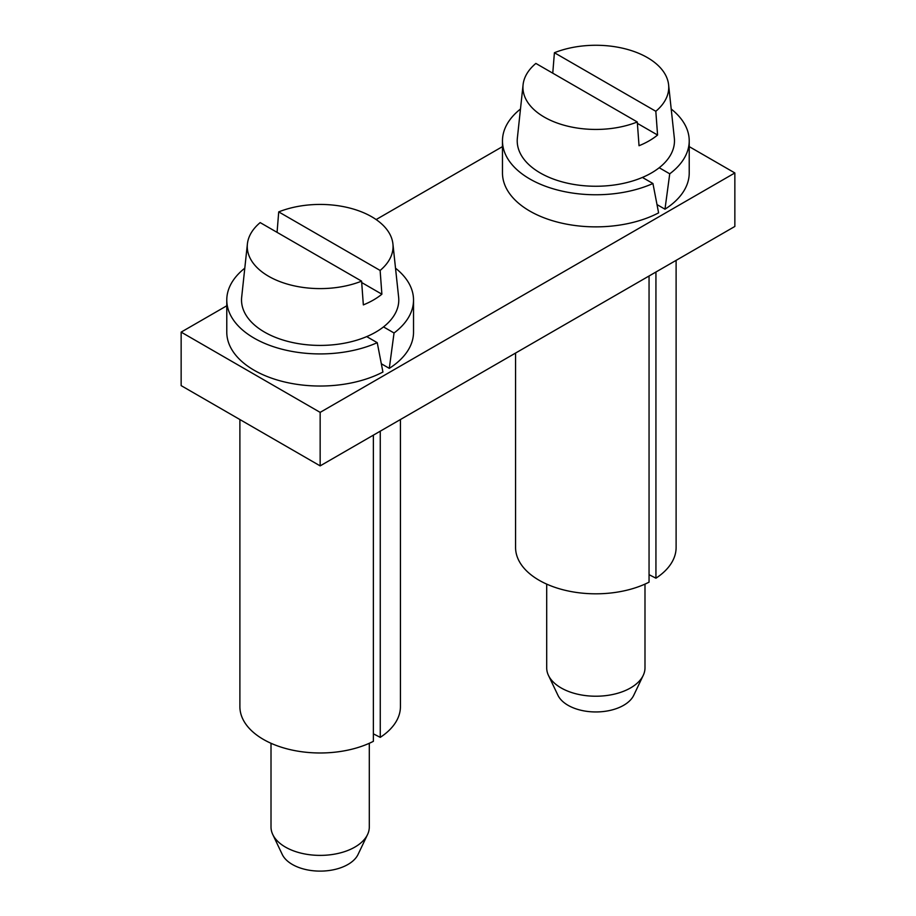 <?xml version="1.0" encoding="UTF-8"?>
<svg xmlns="http://www.w3.org/2000/svg" width="916" height="916" viewBox="0 0 916 916"><rect width="100%" height="100%" fill="white"/><g stroke="black" fill="none" stroke-linecap="round" stroke-linejoin="round"><path stroke-width="1.37" d="M226.779 305.784L181.15 332.119L181.15 385.625L320.153 465.878L734.85 226.458L734.85 172.952L689.221 146.617M320.153 465.878L320.153 412.372L734.85 172.952M181.15 332.119L320.153 412.372M502.472 146.617L376.132 219.554M271.01 743.277L271.01 827.022A49.143 28.373 0 0 0 272.773 834.545A49.143 28.373 0 0 0 306.322 854.239A49.143 28.373 0 0 0 367.545 834.545A49.143 28.373 0 0 0 369.297 827.022L369.297 743.277M272.773 834.545L282.243 854.433A39.319 22.694 0 0 0 309.093 870.2A39.319 22.694 0 0 0 358.064 854.433L367.545 834.545M247.4 243.919L241.675 297.208A78.627 45.399 0 0 0 298.021 343.58A78.627 45.399 0 0 0 398.632 297.208L392.918 243.919A72.902 42.09 180 0 1 380.129 270.449L381.88 294.196A75.33 43.499 180 0 1 363.343 304.891L361.591 281.143A72.902 42.09 180 0 1 299.635 286.903A72.902 42.09 180 0 1 247.4 243.919A72.902 42.09 180 0 1 260.178 222.599L361.591 281.143M380.129 270.449L278.716 211.894A72.902 42.09 180 0 1 340.683 206.134A72.902 42.09 180 0 1 392.918 243.919M278.716 211.894L277.067 232.343M381.88 294.196L361.694 282.54M244.79 268.193A93.375 53.907 0 0 0 226.779 300.024L226.779 332.119A93.375 53.907 0 0 0 254.133 370.247A93.375 53.907 0 0 0 382.922 372.033L377.243 342.676L366.721 336.607M226.779 300.024A93.375 53.907 0 0 0 254.133 338.141A93.375 53.907 0 0 0 377.243 342.676M413.528 300.024A93.375 53.907 0 0 1 394.04 332.989L389.289 368.358A93.375 53.907 0 0 0 413.528 332.119L413.528 300.024A93.375 53.907 0 0 0 395.517 268.193M394.04 332.989L383.518 326.909M389.289 368.358L381.365 363.778M380.255 431.184L380.255 737.357L373.373 733.842M380.255 737.357A80.264 46.338 0 0 0 400.429 706.637L400.429 419.539M239.889 419.539L239.889 706.637A80.264 46.338 0 0 0 287.2 748.899A80.264 46.338 0 0 0 373.373 741.33L373.373 435.157M546.703 584.11L546.703 667.856A49.143 28.373 0 0 0 548.455 675.378A49.143 28.373 0 0 0 582.004 695.072A49.143 28.373 0 0 0 643.227 675.378A49.143 28.373 0 0 0 644.99 667.856L644.99 584.11M548.455 675.378L557.936 695.267A39.319 22.694 0 0 0 584.774 711.034A39.319 22.694 0 0 0 633.758 695.267L643.227 675.378M523.082 84.753L517.368 138.041A78.627 45.399 0 0 0 573.702 184.414A78.627 45.399 0 0 0 674.325 138.041L668.6 84.753A72.902 42.09 180 0 1 655.822 111.283L657.573 135.03A75.33 43.499 180 0 1 639.036 145.724L637.284 121.977A72.902 42.09 180 0 1 575.317 127.736A72.902 42.09 180 0 1 523.082 84.753A72.902 42.09 180 0 1 535.871 63.422L637.284 121.977M655.822 111.283L554.409 52.727A72.902 42.09 180 0 1 616.365 46.968A72.902 42.09 180 0 1 668.6 84.753M554.409 52.727L552.76 73.177M657.573 135.03L637.387 123.374M520.483 109.027A93.375 53.907 0 0 0 502.472 140.858L502.472 172.952A93.375 53.907 0 0 0 529.814 211.081A93.375 53.907 0 0 0 658.604 212.867L652.936 183.509L642.414 177.441M502.472 140.858A93.375 53.907 0 0 0 529.814 178.975A93.375 53.907 0 0 0 652.936 183.509M689.221 140.858A93.375 53.907 0 0 1 669.733 173.811L664.982 209.191A93.375 53.907 0 0 0 689.221 172.952L689.221 140.858A93.375 53.907 0 0 0 671.21 109.027M669.733 173.811L659.199 167.743M664.982 209.191L657.047 204.611M655.936 272.018L655.936 578.191L649.055 574.675M655.936 578.191A80.264 46.338 0 0 0 676.111 547.47L676.111 260.373M515.571 353.049L515.571 547.47A80.264 46.338 0 0 0 562.893 589.732A80.264 46.338 0 0 0 649.055 582.164L649.055 275.991"/></g></svg>

